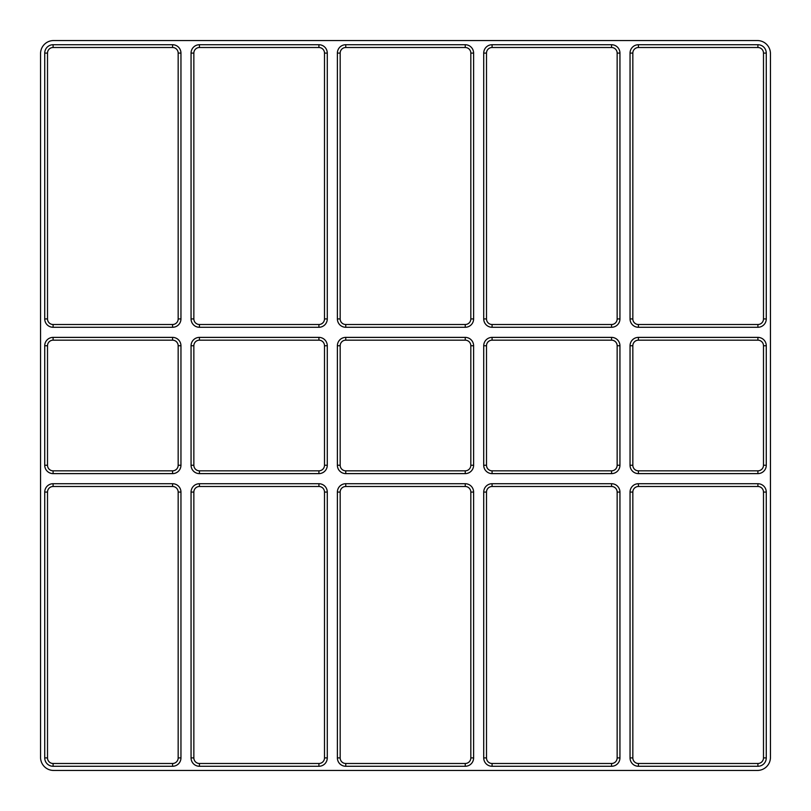 <?xml version="1.0" encoding="UTF-8"?>
<svg xmlns="http://www.w3.org/2000/svg" width="811" height="811" viewBox="0 0 811 811"><rect width="100%" height="100%" fill="white"/><g stroke="black" fill="none" stroke-linecap="round" stroke-linejoin="round"><path stroke-width="1.22" d="M619.939 492.074L619.939 757.91A8.363 8.363 0 0 1 611.575 766.273L492.074 766.273A8.363 8.363 0 0 1 483.721 757.91L483.721 492.074A8.363 8.363 0 0 1 492.074 483.721L492.074 486.499A5.576 5.576 0 0 0 486.499 492.074L486.499 757.91A5.576 5.576 0 0 0 492.074 763.486L611.575 763.486A5.576 5.576 0 0 0 617.151 757.91L617.151 492.074L619.939 492.074A8.363 8.363 0 0 0 611.575 483.721L492.074 483.721M345.75 44.727L465.25 44.727A8.363 8.363 0 0 1 473.614 53.09L473.614 318.926A8.363 8.363 0 0 1 465.25 327.279L345.75 327.279A8.363 8.363 0 0 1 337.386 318.926L337.386 53.09A8.363 8.363 0 0 1 345.75 44.727L345.75 47.514L465.25 47.514A5.576 5.576 0 0 1 470.826 53.09L470.826 318.926A5.576 5.576 0 0 1 465.25 324.501L345.75 324.501A5.576 5.576 0 0 1 340.174 318.926L340.174 53.09A5.576 5.576 0 0 1 345.75 47.514M345.75 337.386L465.25 337.386A8.363 8.363 0 0 1 473.614 345.75L473.614 465.25A8.363 8.363 0 0 1 465.25 473.614L345.75 473.614A8.363 8.363 0 0 1 337.386 465.25L337.386 345.75A8.363 8.363 0 0 1 345.75 337.386L345.75 340.174L465.25 340.174A5.576 5.576 0 0 1 470.826 345.75L470.826 465.25A5.576 5.576 0 0 1 465.25 470.826L345.75 470.826A5.576 5.576 0 0 1 340.174 465.25L340.174 345.75A5.576 5.576 0 0 1 345.75 340.174M345.75 483.721L465.25 483.721A8.363 8.363 0 0 1 473.614 492.074L473.614 757.91A8.363 8.363 0 0 1 465.25 766.273L345.75 766.273A8.363 8.363 0 0 1 337.386 757.91L337.386 492.074A8.363 8.363 0 0 1 345.75 483.721L345.75 486.499L465.25 486.499A5.576 5.576 0 0 1 470.826 492.074L470.826 757.91A5.576 5.576 0 0 1 465.25 763.486L345.75 763.486A5.576 5.576 0 0 1 340.174 757.91L340.174 492.074A5.576 5.576 0 0 1 345.75 486.499M199.425 44.727L318.926 44.727A8.363 8.363 0 0 1 327.279 53.09L327.279 318.926A8.363 8.363 0 0 1 318.926 327.279L199.425 327.279A8.363 8.363 0 0 1 191.061 318.926L191.061 53.09A8.363 8.363 0 0 1 199.425 44.727L199.425 47.514L318.926 47.514A5.576 5.576 0 0 1 324.501 53.09L324.501 318.926A5.576 5.576 0 0 1 318.926 324.501L199.425 324.501A5.576 5.576 0 0 1 193.849 318.926L193.849 53.09A5.576 5.576 0 0 1 199.425 47.514M199.425 337.386L318.926 337.386A8.363 8.363 0 0 1 327.279 345.75L327.279 465.25A8.363 8.363 0 0 1 318.926 473.614L199.425 473.614A8.363 8.363 0 0 1 191.061 465.25L191.061 345.75A8.363 8.363 0 0 1 199.425 337.386L199.425 340.174L318.926 340.174A5.576 5.576 0 0 1 324.501 345.75L324.501 465.25A5.576 5.576 0 0 1 318.926 470.826L199.425 470.826A5.576 5.576 0 0 1 193.849 465.25L193.849 345.75A5.576 5.576 0 0 1 199.425 340.174M199.425 483.721L318.926 483.721A8.363 8.363 0 0 1 327.279 492.074L327.279 757.91A8.363 8.363 0 0 1 318.926 766.273L199.425 766.273A8.363 8.363 0 0 1 191.061 757.91L191.061 492.074A8.363 8.363 0 0 1 199.425 483.721L199.425 486.499L318.926 486.499A5.576 5.576 0 0 1 324.501 492.074L324.501 757.91A5.576 5.576 0 0 1 318.926 763.486L199.425 763.486A5.576 5.576 0 0 1 193.849 757.91L193.849 492.074A5.576 5.576 0 0 1 199.425 486.499M53.09 44.727L172.591 44.727A8.363 8.363 0 0 1 180.954 53.09L180.954 318.926A8.363 8.363 0 0 1 172.591 327.279L53.09 327.279A8.363 8.363 0 0 1 44.727 318.926L44.727 53.09A8.363 8.363 0 0 1 53.09 44.727L53.09 47.514L172.591 47.514A5.576 5.576 0 0 1 178.167 53.09L178.167 318.926A5.576 5.576 0 0 1 172.591 324.501L53.09 324.501A5.576 5.576 0 0 1 47.514 318.926L47.514 53.09A5.576 5.576 0 0 1 53.09 47.514M53.09 337.386L172.591 337.386A8.363 8.363 0 0 1 180.954 345.75L180.954 465.25A8.363 8.363 0 0 1 172.591 473.614L53.09 473.614A8.363 8.363 0 0 1 44.727 465.25L44.727 345.75A8.363 8.363 0 0 1 53.09 337.386L53.09 340.174L172.591 340.174A5.576 5.576 0 0 1 178.167 345.75L178.167 465.25A5.576 5.576 0 0 1 172.591 470.826L53.09 470.826A5.576 5.576 0 0 1 47.514 465.25L47.514 345.75A5.576 5.576 0 0 1 53.09 340.174M638.409 483.721L757.91 483.721A8.363 8.363 0 0 1 766.273 492.074L766.273 757.91A8.363 8.363 0 0 1 757.91 766.273L638.409 766.273A8.363 8.363 0 0 1 630.046 757.91L630.046 492.074A8.363 8.363 0 0 1 638.409 483.721L638.409 486.499L757.91 486.499A5.576 5.576 0 0 1 763.486 492.074L763.486 757.91A5.576 5.576 0 0 1 757.91 763.486L638.409 763.486A5.576 5.576 0 0 1 632.833 757.91L632.833 492.074A5.576 5.576 0 0 1 638.409 486.499M53.09 483.721L172.591 483.721A8.363 8.363 0 0 1 180.954 492.074L180.954 757.91A8.363 8.363 0 0 1 172.591 766.273L53.09 766.273A8.363 8.363 0 0 1 44.727 757.91L44.727 492.074A8.363 8.363 0 0 1 53.09 483.721L53.09 486.499L172.591 486.499A5.576 5.576 0 0 1 178.167 492.074L178.167 757.91A5.576 5.576 0 0 1 172.591 763.486L53.09 763.486A5.576 5.576 0 0 1 47.514 757.91L47.514 492.074A5.576 5.576 0 0 1 53.09 486.499M757.91 47.514L757.91 44.727A8.363 8.363 0 0 1 766.273 53.09L766.273 318.926A8.363 8.363 0 0 1 757.91 327.279L638.409 327.279A8.363 8.363 0 0 1 630.046 318.926L630.046 53.09A8.363 8.363 0 0 1 638.409 44.727L638.409 47.514L757.91 47.514A5.576 5.576 0 0 1 763.486 53.09L763.486 318.926A5.576 5.576 0 0 1 757.91 324.501L638.409 324.501A5.576 5.576 0 0 1 632.833 318.926L632.833 53.09A5.576 5.576 0 0 1 638.409 47.514M757.91 44.727L638.409 44.727M638.409 337.386L757.91 337.386A8.363 8.363 0 0 1 766.273 345.75L766.273 465.25A8.363 8.363 0 0 1 757.91 473.614L638.409 473.614A8.363 8.363 0 0 1 630.046 465.25L630.046 345.75A8.363 8.363 0 0 1 638.409 337.386L638.409 340.174L757.91 340.174A5.576 5.576 0 0 1 763.486 345.75L763.486 465.25A5.576 5.576 0 0 1 757.91 470.826L638.409 470.826A5.576 5.576 0 0 1 632.833 465.25L632.833 345.75A5.576 5.576 0 0 1 638.409 340.174M611.575 44.727A8.363 8.363 0 0 1 619.939 53.09L619.939 318.926A8.363 8.363 0 0 1 611.575 327.279L492.074 327.279A8.363 8.363 0 0 1 483.721 318.926L483.721 53.09A8.363 8.363 0 0 1 492.074 44.727L611.575 44.727L611.575 47.514L492.074 47.514L492.074 44.727M492.074 337.386L611.575 337.386A8.363 8.363 0 0 1 619.939 345.75L619.939 465.25A8.363 8.363 0 0 1 611.575 473.614L492.074 473.614A8.363 8.363 0 0 1 483.721 465.25L483.721 345.75A8.363 8.363 0 0 1 492.074 337.386L492.074 340.174L611.575 340.174A5.576 5.576 0 0 1 617.151 345.75L617.151 465.25A5.576 5.576 0 0 1 611.575 470.826L492.074 470.826A5.576 5.576 0 0 1 486.499 465.25L486.499 345.75A5.576 5.576 0 0 1 492.074 340.174M757.383 40.55A13.067 13.067 0 0 1 770.45 53.617L770.45 757.383A13.067 13.067 0 0 1 757.383 770.45L53.617 770.45A13.067 13.067 0 0 1 40.55 757.383L40.55 53.617A13.067 13.067 0 0 1 53.617 40.55L757.383 40.55M611.575 47.514A5.576 5.576 0 0 1 617.151 53.09L617.151 318.926A5.576 5.576 0 0 1 611.575 324.501L492.074 324.501A5.576 5.576 0 0 1 486.499 318.926L486.499 53.09A5.576 5.576 0 0 1 492.074 47.514M611.575 483.721L611.575 486.499A5.576 5.576 0 0 1 617.151 492.074M611.575 486.499L492.074 486.499M757.91 337.386L757.91 340.174M763.486 345.75L766.273 345.75M763.486 465.25L766.273 465.25M757.91 470.826L757.91 473.614M638.409 470.826L638.409 473.614M632.833 465.25L630.046 465.25M632.833 345.75L630.046 345.75M763.486 53.09L766.273 53.09M763.486 318.926L766.273 318.926M757.91 324.501L757.91 327.279M638.409 324.501L638.409 327.279M632.833 318.926L630.046 318.926M632.833 53.09L630.046 53.09M178.167 492.074L180.954 492.074M172.591 483.721L172.591 486.499M44.727 492.074L47.514 492.074M44.727 757.91L47.514 757.91M53.09 766.273L53.09 763.486M172.591 766.273L172.591 763.486M180.954 757.91L178.167 757.91M630.046 757.91L632.833 757.91M632.833 492.074L630.046 492.074M638.409 766.273L638.409 763.486M757.91 766.273L757.91 763.486M766.273 757.91L763.486 757.91M766.273 492.074L763.486 492.074M757.91 483.721L757.91 486.499M172.591 337.386L172.591 340.174M178.167 345.75L180.954 345.75M178.167 465.25L180.954 465.25M172.591 470.826L172.591 473.614M53.09 470.826L53.09 473.614M47.514 465.25L44.727 465.25M47.514 345.75L44.727 345.75M178.167 53.09L180.954 53.09M172.591 44.727L172.591 47.514M44.727 53.09L47.514 53.09M44.727 318.926L47.514 318.926M53.09 327.279L53.09 324.501M172.591 327.279L172.591 324.501M180.954 318.926L178.167 318.926M324.501 492.074L327.279 492.074M318.926 483.721L318.926 486.499M191.061 492.074L193.849 492.074M191.061 757.91L193.849 757.91M199.425 766.273L199.425 763.486M318.926 766.273L318.926 763.486M327.279 757.91L324.501 757.91M318.926 337.386L318.926 340.174M324.501 345.75L327.279 345.75M324.501 465.25L327.279 465.25M318.926 470.826L318.926 473.614M199.425 470.826L199.425 473.614M193.849 465.25L191.061 465.25M193.849 345.75L191.061 345.75M324.501 53.09L327.279 53.09M318.926 44.727L318.926 47.514M191.061 53.09L193.849 53.09M191.061 318.926L193.849 318.926M199.425 327.279L199.425 324.501M318.926 327.279L318.926 324.501M327.279 318.926L324.501 318.926M470.826 492.074L473.614 492.074M465.25 483.721L465.25 486.499M337.386 492.074L340.174 492.074M337.386 757.91L340.174 757.91M345.75 766.273L345.75 763.486M465.25 766.273L465.25 763.486M473.614 757.91L470.826 757.91M465.25 337.386L465.25 340.174M470.826 345.75L473.614 345.75M470.826 465.25L473.614 465.25M465.25 470.826L465.25 473.614M345.75 470.826L345.75 473.614M340.174 465.25L337.386 465.25M340.174 345.75L337.386 345.75M470.826 53.09L473.614 53.09M465.25 44.727L465.25 47.514M337.386 53.09L340.174 53.09M337.386 318.926L340.174 318.926M345.75 327.279L345.75 324.501M465.25 327.279L465.25 324.501M473.614 318.926L470.826 318.926M483.721 492.074L486.499 492.074M483.721 757.91L486.499 757.91M492.074 766.273L492.074 763.486M611.575 766.273L611.575 763.486M619.939 757.91L617.151 757.91M611.575 337.386L611.575 340.174M617.151 345.75L619.939 345.75M617.151 465.25L619.939 465.25M611.575 470.826L611.575 473.614M492.074 470.826L492.074 473.614M486.499 465.25L483.721 465.25M486.499 345.75L483.721 345.75M483.721 53.09L486.499 53.09M483.721 318.926L486.499 318.926M492.074 327.279L492.074 324.501M611.575 327.279L611.575 324.501M619.939 318.926L617.151 318.926M619.939 53.09L617.151 53.09"/></g></svg>
